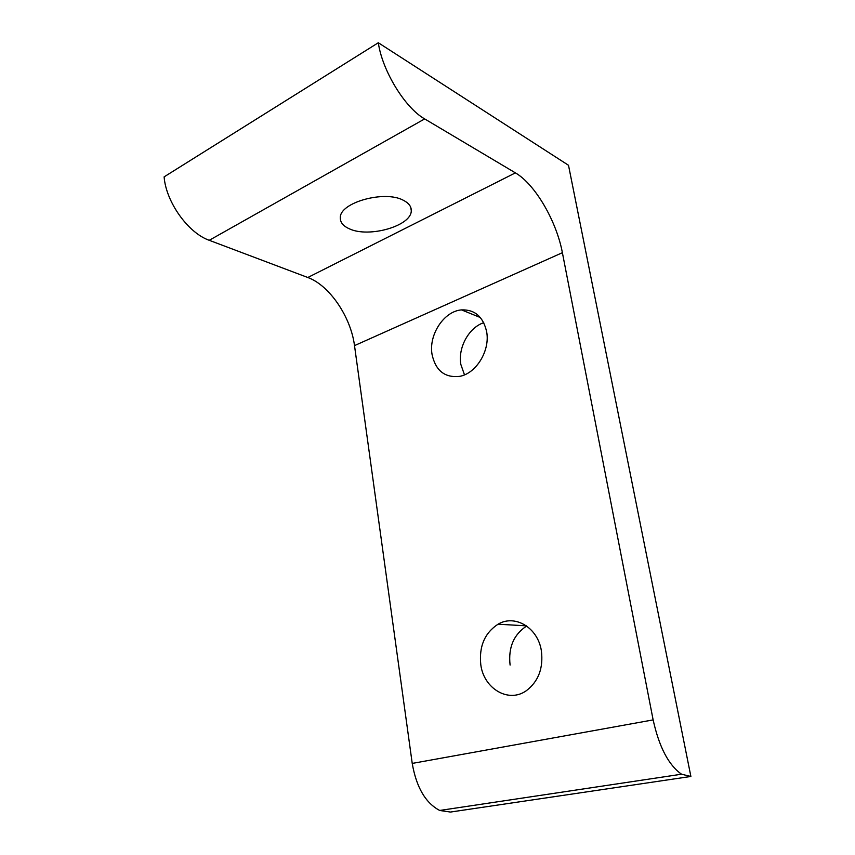 <?xml version="1.0" encoding="UTF-8"?>
<svg xmlns="http://www.w3.org/2000/svg" width="855" height="855" viewBox="0 0 855 855"><rect width="100%" height="100%" fill="white"/><g stroke="black" fill="none" stroke-linecap="round" stroke-linejoin="round"><path stroke-width="1.28" d="M403.485 200.348C408.743 203.052 411.33 206.461 411.266 210.565C411.854 225.902 368.591 238.267 349.129 228.702C343.101 225.966 340.162 222.289 340.322 217.683C339.574 202.539 384.91 189.874 403.485 200.348M483.738 322.688C468.743 327.636 457.799 347.825 460.856 364.476L464.489 374.843M486.613 331.58C490.385 350.571 476.043 373.838 459.306 376.414C444.686 377.857 435.601 370.568 432.074 354.547C428.451 334.914 443.905 311.156 461.529 309.895C474.749 309.435 483.118 316.671 486.613 331.58M541.375 650.815C543.491 668.076 538.5 681.35 526.402 690.658C508.607 703.494 483.802 688.67 480.799 664.773C478.896 646.498 484.646 632.978 498.048 624.203C514.849 614.04 537.902 627.538 541.375 650.815M526.659 626.02C513.673 634.538 508.148 647.556 510.093 665.083M515.405 172.87L424.668 118.909C405.27 108.115 382.249 70.869 378.316 42.75L568.5 165.272L690.883 776.458L681.553 774.213C668.61 765.15 659.141 747.046 653.135 719.899L562.387 252.695C556.562 221.274 535.155 184.263 515.405 172.87L307.811 277.501C329.57 285.346 350.903 317.077 354.504 345.623L412.228 763.419C416.374 787.305 425.534 802.984 439.705 810.465L450.425 812.058L690.883 776.458M378.316 42.75L164.117 176.867C166.02 202.229 188.367 233.094 209.24 240.298L307.811 277.501M209.24 240.298L424.668 118.909M412.228 763.419L653.135 719.899M354.504 345.623L562.387 252.695M410.774 207.455L411.266 210.565M526.423 625.849L498.048 624.203M480.35 317.536L461.529 309.895M439.705 810.465L681.553 774.213"/></g></svg>
